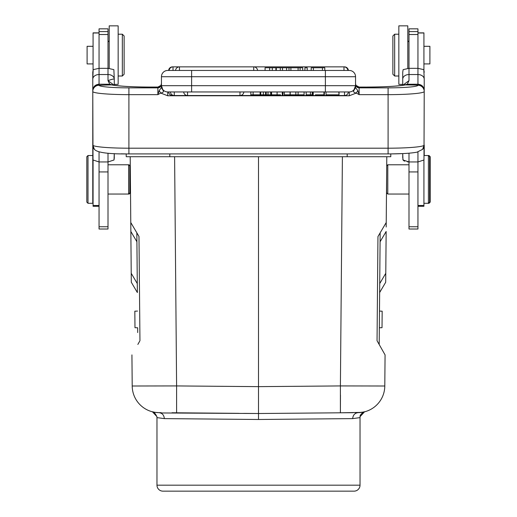 <?xml version="1.0" encoding="UTF-8"?>
<svg xmlns="http://www.w3.org/2000/svg" width="517" height="517" viewBox="0 0 517 517"><rect width="100%" height="100%" fill="white"/><g stroke="black" fill="none" stroke-linecap="round" stroke-linejoin="round"><path stroke-width="0.78" d="M137.845 344.438L139.668 341.22M130.795 222.562L136.837 232.824L137.283 283.587L131.221 273.293L130.788 223.842M130.853 222.665L133.832 227.726M138.75 236.075L130.775 222.536L130.2 156.716L130.853 231.493L136.915 241.782L136.837 232.824L137.335 290.076M407.532 161.873L408.992 161.95L408.992 229.018L417.949 229.018L417.949 161.95L408.992 161.95L402.969 159.986L402.724 153.594L390.781 153.911L390.781 156.716L126.219 156.716L126.219 153.911L121.043 153.827M155.397 412.392L158.842 412.644A26.871 26.871 -86.6 0 1 132.203 386.005L131.932 354.895L132.203 386.005L176.601 385.928L174.604 156.716M364.117 411.92L364.53 411.823A26.871 26.871 87.2 0 0 384.797 386.005L340.399 385.928L340.399 412.799L361.603 412.392M386.186 227.008L386.8 156.716L386.225 222.536L377.959 236.566L377.048 340.722L385.068 354.895L384.797 386.005A26.871 26.871 87.7 0 1 358.158 412.644L355.173 412.669M380.085 241.782L380.163 232.824L380.085 241.782L386.147 231.493L385.779 273.293L379.717 283.587L380.157 233.671M379.678 288.37L379.717 283.587L379.64 292.544L385.701 282.25L385.779 273.293M386.8 156.716L386.212 223.706M386.664 172.323L386.6 188.22M386.593 180.181L386.606 178.643M386.613 178.242L386.716 165.854L387.795 164.781L387.795 194.043L386.6 192.847L386.6 179.586L386.225 222.536M417.949 68.341L417.949 28.836L408.992 28.836L408.992 68.341L417.949 68.341L423.817 69.64L424.224 79.204A6.269 4.666 180 0 0 417.949 74.538L417.949 68.341M407.797 68.38L407.797 25.85L398.84 25.85L398.84 84.374L402.724 84.374L402.724 85.26L402.724 72.29L403.131 69.64L408.902 68.341M355.696 84.594L355.547 83.56A3.58 3.567 180 0 0 359.128 87.127L359.128 87.858L388.093 87.858A29.857 2.604 180 0 0 417.949 85.26A6.269 6.249 0 0 1 424.224 91.503L423.979 159.986L417.949 161.95L417.949 151.953M402.724 153.594L402.724 157.73M403.906 85.059L407.267 84.245L417.949 84.219C421.769 84.594 423.856 86.643 424.224 90.359L424.224 79.204M402.821 85.247L408.992 80.652L407.267 84.245L405.502 84.891A6.269 5.726 -101.3 0 0 404.275 84.988L404.275 84.988C397.159 86.274 384.797 86.959 367.193 87.056L367.193 87.076A41.806 3.645 0 0 0 405.502 84.891L417.949 85.092A6.269 6.249 180 0 1 424.224 91.335M408.992 68.341L408.992 74.538L417.949 74.538L417.949 85.26M159.184 90.624L160.716 93.066C162.836 92.633 163.715 91.903 163.353 90.869L161.453 87.496L159.184 90.624L157.872 94.65L160.716 93.066L167.728 95.768L349.272 95.768L356.284 93.066L359.128 94.65L357.816 90.624L356.284 93.066C354.093 92.582 353.214 91.852 353.647 90.863L355.567 87.625L357.816 90.624M354.345 89.363L352.962 90.753M351.205 91.645L350.545 91.819M355.567 87.625L355.547 85.68L353.647 90.863M99.051 151.953L99.051 229.018L108.008 229.018L108.008 161.95L114.031 159.986L108.008 161.95L99.051 161.95L93.021 159.986L92.776 91.503A36.132 3.147 180 0 0 128.907 94.65L128.907 87.858L157.872 87.858L157.872 94.65L128.907 94.65L128.907 148.198L388.093 148.198L388.093 94.65L359.128 94.65L359.128 87.858A3.58 3.567 180 0 1 355.547 84.29L355.547 85.984M355.547 86.255L355.547 76.723A6.269 6.269 0 0 0 349.272 70.454A6.269 6.269 0 0 1 355.547 76.723L325.387 76.723L325.387 70.454L349.272 70.454M354.003 90.294L355.547 87.496M356.471 85.932L356.058 85.383L359.128 87.127M358.908 87.076L367.193 87.076L359.037 87.056C358.643 87.405 357.654 86.85 356.058 85.383L355.909 85.111M168.632 70.454L167.728 70.454L168.632 70.454A3.884 3.884 0 0 1 172.504 66.867L172.504 66.9M162.997 90.294L161.453 85.68L191.613 85.68L191.613 91.948L167.728 91.948L349.272 91.948A6.269 6.269 0 0 0 355.547 85.68L325.387 85.68L325.387 76.723L161.453 76.723L161.453 87.496M186.172 91.948L185.635 91.948M172.504 95.109L172.504 95.535A3.884 3.884 0 0 1 168.632 91.948L174.274 91.948L174.274 95.535L187.561 95.535L187.561 91.948L183.69 91.948A3.884 3.884 0 0 0 187.561 95.535L187.561 95.516M239.985 95.516L344.496 95.535A3.884 3.884 0 0 0 348.368 91.948L326.162 91.948L338.803 91.948L339.042 94.818L326.162 94.818L338.803 94.818M325.387 70.454L191.613 70.454L191.613 85.68L325.387 85.68L325.387 91.948L326.04 91.948L326.04 94.818M169.919 91.948L169.027 91.948M277.086 94.818L271.587 94.818L271.587 91.948L277.086 91.948L277.086 94.818L280.595 94.818M162.655 89.37L161.763 87.625M161.453 86.022L161.453 84.29A3.58 3.567 180 0 1 157.872 87.858L157.885 87.076L160.942 85.383L161.304 84.594M167.728 95.768L167.728 91.948A6.269 6.269 0 0 1 161.453 85.68M191.613 70.454L167.728 70.454A6.269 6.269 0 0 0 161.453 76.723A6.269 6.269 0 0 1 167.728 70.454M158.092 87.076L157.969 87.056C158.357 87.405 159.346 86.85 160.942 85.383L161.453 83.56A3.58 3.567 0 0 1 157.872 87.127M163.353 90.869L161.433 87.625M128.907 153.917L128.907 148.198A36.132 3.147 0 0 1 92.879 145.283A6.269 6.23 138.8 0 0 94.417 149.374A6.269 6.23 138.8 0 0 94.424 149.381C97.286 152.631 108.783 154.15 128.907 153.917L388.093 153.917L388.093 148.198A36.132 3.147 0 0 0 424.121 145.283A6.269 6.23 -138.8 0 1 422.583 149.374A6.269 6.23 -138.8 0 0 422.583 149.374L424.121 145.283M114.186 85.247L108.008 80.652L109.766 84.252L99.051 84.206L99.051 85.092A6.269 6.249 180 0 0 92.776 91.335L92.776 90.359C93.157 86.63 95.244 84.575 99.051 84.206L99.051 74.538A6.269 4.666 180 0 0 92.776 79.204L92.776 91.503A6.269 6.249 0 0 1 99.051 85.26A29.857 2.604 180 0 0 128.907 87.858M113.094 85.059L109.766 84.252L111.498 84.891A41.806 3.645 0 0 0 149.807 87.076L157.976 87.056L149.807 87.056C132.203 86.959 119.841 86.274 112.725 84.988L112.725 84.988A6.269 5.726 101.3 0 0 111.498 84.891L99.051 85.26M109.203 68.38L109.203 25.85L118.16 25.85L118.16 84.374L114.276 84.374L114.276 85.26L114.276 79.204C113.856 78.778 111.762 79.256 108.008 80.652L108.008 74.538L99.051 74.538L99.051 68.341L108.008 68.341L108.008 28.836L99.051 28.836L99.051 68.341L93.183 69.64L92.776 79.204M114.031 159.986L114.276 153.594L114.276 157.582M108.008 68.341L108.008 74.538A6.269 4.666 0 0 1 114.276 79.204L113.869 69.64L108.098 68.341M99.051 32.868L93.073 32.868L93.073 70.008M93.073 160.063L93.073 206.283L99.051 206.283M108.008 164.781L128.61 164.781L128.61 194.043L129.205 194.043L129.205 193.448M130.284 165.854L128.61 164.781L129.806 165.976L129.806 192.847L128.61 194.043L108.008 194.043M88 203.297L88 155.527L86.804 156.716L86.804 202.108L88 203.297L92.776 203.297L92.776 72.29L93.183 69.64M131.221 273.293L131.299 282.25L137.36 292.544L131.299 282.25M130.782 223.312L130.775 222.536L134.523 228.895M130.775 222.536L130.2 156.716M429 202.703L429 203.297L423.927 203.297M429 156.121L429 155.527L430.196 156.716L430.196 202.108L429 203.297M423.817 69.64L424.224 72.29M403.674 160.664L402.808 159.016M424.224 145.077L424.224 155.527L428.406 155.527L428.406 203.297L429.595 202.108L429.595 156.716L428.406 155.527L429 155.527M404.139 160.942L404.637 161.181M355.547 76.723L355.547 83.56A3.58 3.567 0 0 0 355.593 84.148M114.192 159.01L114.276 157.73M129.205 164.781L129.205 165.375M130.4 188.22L130.4 192.847L129.205 194.043M243.817 413.387L258.5 413.516L258.506 419.487L164.328 418.615L156.974 417.613L156.974 485.179A5.971 5.971 0 0 0 162.945 491.15L354.055 491.15A5.971 5.971 0 0 0 360.026 485.179L360.026 417.613L352.672 418.615C353.014 415.035 354.843 413.044 358.158 412.644A26.871 26.871 87.2 0 0 360.569 412.514L360.575 412.514A26.871 26.871 87.2 0 1 358.158 412.644L363.541 412.049M258.506 419.487L352.672 418.615M156.974 417.613L156.89 416.599L152.476 411.823L153.187 411.991M153.323 412.023L156.128 412.482M160.858 412.663L158.79 412.644M152.502 411.829L152.483 411.823C153.601 411.526 155.074 413.141 156.903 416.663M164.328 418.615C164.012 415.009 162.183 413.018 158.842 412.644L161.168 412.663M172.058 412.76L238.977 413.341M160.567 412.96L258.5 413.516L340.399 412.799L340.464 395.001M263.424 413.471L340.399 412.799M353.111 412.689L258.746 413.51M360.026 417.613L360.11 416.599L364.524 411.823L363.806 411.991M363.684 412.023L361.577 412.398M358.359 412.644L358.158 412.644A26.871 26.871 87.7 0 0 384.797 386.005A26.871 26.871 87.2 0 1 364.524 411.823L364.524 411.823C363.386 411.558 361.913 413.148 360.11 416.599M188.33 412.902L172.006 412.76M361.021 412.469A26.871 26.871 87.2 0 0 361.551 412.398A26.871 26.871 87.2 0 1 361.021 412.469M386.102 222.737L380.124 232.889M385.947 223.001L386.141 222.678M377.048 340.722L377.332 341.22M379.155 344.438L384.822 354.462M258.5 413.516L258.5 156.716M378.386 343.081L379.187 344.503L379.291 332.56M381.869 229.923L380.163 232.824L379.187 344.503L379.711 284.951M379.523 306.284L379.64 292.544M379.336 327.778L382.024 327.7L382.166 311.189L379.478 311.072M137.36 292.544L137.283 283.587M137.709 332.56L137.664 327.778L134.976 327.7L134.834 311.189L137.522 311.072M139.952 340.722L138.983 236.463M93.073 46.304L87.102 46.304L87.102 63.921L93.073 63.921M124.132 36.003L124.132 74.222L122.342 76.012L122.342 34.212L124.132 36.003L122.342 34.212L118.16 34.212M288.997 70.454L288.997 67.766L286.58 67.766L286.58 70.454L290.897 70.454L290.897 67.766L300.112 67.766L300.112 70.454M173.021 70.454L169.149 70.454A3.884 3.884 0 0 1 173.021 66.867L173.021 70.454M344.496 66.9L344.496 66.867A3.884 3.884 0 0 1 348.368 70.454L343.979 70.454L343.979 66.867L179.444 66.867L179.444 70.454M344.496 70.454L343.979 70.454M313.392 70.454L313.392 67.766L322.446 67.766L322.446 70.454M313.392 67.766L311.202 67.766L311.202 70.454M324.786 70.454L324.786 67.766L322.446 67.766M288.997 67.766L290.897 67.766M298.102 70.454L298.102 67.766M302.71 70.454L302.71 67.766L300.112 67.766M307.208 70.454L307.208 67.766L304.92 67.766L304.92 70.454M272.291 70.454L272.291 67.766L265.072 67.766L265.072 70.454M286.58 67.766L272.291 67.766M276.298 67.766L276.298 70.454M280.311 67.766L280.311 70.454M282.508 70.454L282.508 67.766M269.641 67.766L269.641 70.454M295.834 91.948L295.834 94.818L290.218 94.818L290.218 91.948M304.086 91.948L304.086 94.818L298.102 94.818L298.102 91.948M298.102 94.818L295.834 94.818M250.855 91.948L250.855 94.818L253.097 94.818L253.097 91.948M253.097 94.818L260.122 94.818L260.122 91.948M260.723 91.948L260.723 94.818L260.439 91.948M270.811 91.948L270.811 94.818L270.546 91.948M268.006 91.948L268.006 94.818L266.21 94.818L266.21 91.948M270.546 94.818L268.006 94.818M263.353 91.948L263.353 94.818L266.21 94.818M265.576 94.818L265.576 91.948M263.353 94.818L260.723 94.818M310.426 91.948L310.426 94.818L306.187 94.818L306.187 91.948M310.426 94.818L312.197 94.818L312.197 91.948M315.338 94.818L324.392 94.818L324.392 91.948M312.669 91.948L312.669 94.818L313.231 94.818L313.231 91.948M323.952 91.948L323.952 94.818M282.282 91.948L282.282 94.818L282.999 94.818L282.999 91.948M339.042 94.818L339.042 91.948M284.331 91.948L284.331 94.818L290.063 94.818L290.063 91.948M394.658 76.012L392.868 74.222L392.868 36.003L394.658 34.212L394.658 76.012L398.84 76.012M417.949 206.283L423.927 206.283L423.927 160.063M423.927 70.008L423.927 32.868L417.949 32.868L423.927 32.868M423.927 63.921L429.898 63.921L429.898 46.304L423.927 46.304L429.898 46.304M131.932 354.895L132.203 386.005A26.871 26.871 -86.6 0 0 158.842 412.644L159.604 412.65M169.815 156.716L169.815 153.917M347.185 156.716L347.185 153.917M342.396 156.716L340.399 385.928L258.5 386.638L176.601 385.928L176.601 412.799M402.724 79.204A6.269 4.666 0 0 1 408.992 74.538L408.992 80.652M408.992 153.2L408.992 161.95M424.224 91.503A36.132 3.147 180 0 1 388.093 94.65L388.093 87.858M349.272 95.768L349.272 91.948M108.008 161.95L108.008 153.2M108.008 171.928L99.051 171.928M108.008 34.516L99.051 34.516M108.008 226.75L99.051 226.75M108.008 31.582L99.051 31.582M99.051 32.991L93.073 32.991M99.051 205.507L93.073 205.507M167.728 91.948L167.728 92.776M156.974 485.179L360.026 485.179M353.143 416.191L353.945 414.808M253.724 70.454L253.724 66.867A3.884 3.884 0 0 1 257.595 70.454M275.904 67.766L275.904 70.454M187.561 95.535L239.985 95.535L239.985 91.948M170.403 91.948A3.884 3.884 0 0 0 174.274 95.535L174.274 95.516M174.274 95.535L344.496 95.535L344.496 91.948M417.949 171.928L408.992 171.928M417.949 226.75L408.992 226.75M417.949 31.582L408.992 31.582M417.949 34.516L408.992 34.516M423.927 205.507L417.949 205.507M417.949 32.991L423.927 32.991M408.992 164.781L387.795 164.781M408.992 194.043L387.795 194.043M388.093 153.917C401.153 153.898 410.776 153.316 416.961 152.179L422.583 149.374M88 155.527L92.776 155.527M129.806 188.22L130.478 188.22M129.806 170.604L130.323 170.604M99.051 28.836L108.008 28.836M359.031 87.056L356.058 85.383M154.99 412.333L154.292 412.217M153.995 412.159L153.478 412.055M153.239 412.004L152.903 411.926M360.097 416.663C359.483 414.75 364.181 411.409 364.524 411.823M362.372 412.275L361.79 412.366M361.26 412.437L360.659 412.508M359.677 412.585L359.179 412.618M156.231 412.495L155.333 412.385M155.022 412.34L154.325 412.223M154.027 412.165L153.51 412.062M363.709 412.017L364.091 411.926M108.008 41.974L109.203 40.778M118.16 76.012L122.342 76.012L124.132 74.222M92.776 145.077L94.424 149.381M160.942 85.383L157.969 87.056M347.851 70.454A3.884 3.884 0 0 0 343.979 66.867L344.496 66.867M175.573 70.454A3.884 3.884 0 0 1 179.444 66.867L172.504 66.867M239.985 95.535A3.884 3.884 0 0 0 243.856 91.948M417.949 28.836L408.992 28.836M408.992 41.974L407.797 40.778M398.84 84.374L402.724 84.374M398.84 25.85L407.797 25.85M398.84 34.212L394.658 34.212L392.868 36.003"/></g></svg>
